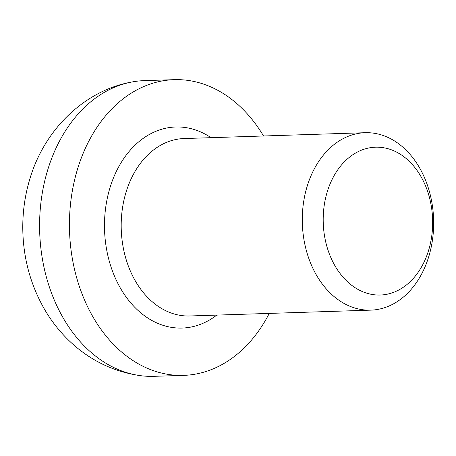 <?xml version="1.0" encoding="UTF-8"?>
<svg xmlns="http://www.w3.org/2000/svg" width="456" height="456" viewBox="0 0 456 456"><rect width="100%" height="100%" fill="white"/><g stroke="black" fill="none" stroke-linecap="round" stroke-linejoin="round"><path stroke-width="0.68" d="M428.703 250.036A73.963 54.709 -91.8 0 1 357.51 289.155A73.963 54.709 -91.8 0 1 327.146 192.17A73.963 54.709 -91.8 0 1 398.339 153.051A73.963 54.709 -91.8 0 1 428.703 250.036M428.908 256.147A88.755 65.647 -91.8 0 1 370.831 310.137A88.755 65.647 -91.8 0 1 307.036 186.709A88.755 65.647 -91.8 0 1 365.113 132.713A88.755 65.647 -91.8 0 1 428.908 256.147M269.257 313.409A147.926 109.411 -91.8 0 1 183.677 375.368A147.926 109.411 -91.8 0 1 77.355 169.655A147.926 109.411 -91.8 0 1 174.146 79.669A147.926 109.411 -91.8 0 1 263.539 135.991M183.677 375.368L153.826 376.331A147.926 109.411 -91.8 0 1 140.288 375.636A147.926 109.411 -91.8 0 1 47.504 170.618A147.926 109.411 -91.8 0 1 130.826 82.2A147.926 109.411 -91.8 0 1 144.296 80.632L174.146 79.669M370.831 310.137L189.73 315.974A88.755 65.647 -91.8 0 1 125.941 192.546A88.755 65.647 -91.8 0 1 184.013 138.55L365.113 132.713M216.765 315.102A100.588 74.402 -91.8 0 1 130.41 302.493A100.588 74.402 -91.8 0 1 109.856 188.168A100.588 74.402 -91.8 0 1 211.048 137.683M140.288 375.636C115.18 371.982 93.024 361.779 73.809 345.021C61.663 334.322 51.574 321.85 43.542 307.6C30.221 283.615 23.307 257.686 22.8 229.83C22.526 212.599 24.829 195.784 29.714 179.396C44.352 129.282 84.594 90.784 130.826 82.2"/></g></svg>
